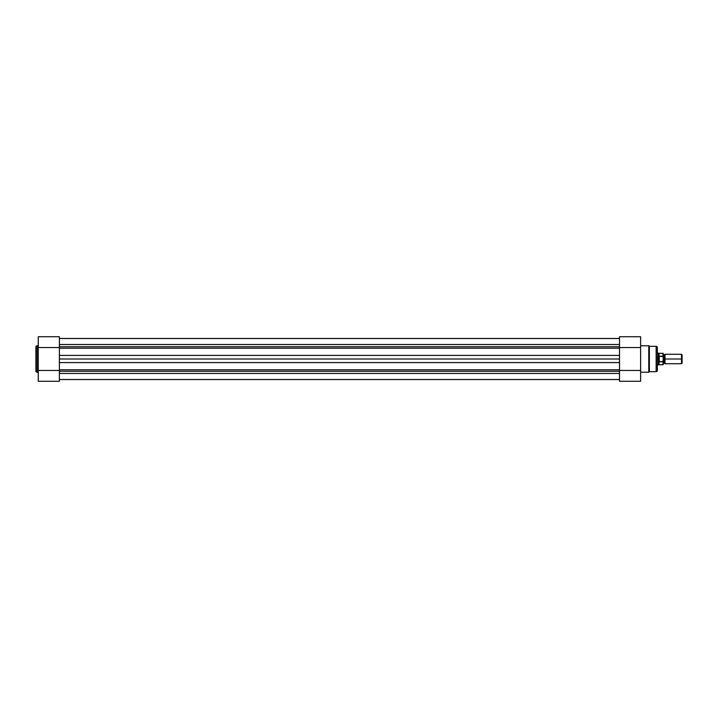 <?xml version="1.0" encoding="UTF-8"?>
<svg xmlns="http://www.w3.org/2000/svg" width="718" height="718" viewBox="0 0 718 718"><rect width="100%" height="100%" fill="white"/><g stroke="black" fill="none" stroke-linecap="round" stroke-linejoin="round"><path stroke-width="1.08" d="M35.9 346.965L35.9 371.035A1.176 1.176 0 0 0 37.076 372.211L37.076 345.789A1.176 1.176 0 0 0 35.9 346.965L35.9 371.035A1.176 1.176 0 0 0 37.076 372.211L38.26 372.211L37.076 372.211L37.076 345.789L38.26 345.789L37.076 345.789A1.176 1.176 0 0 0 35.9 346.965M59.379 381.267L38.26 381.267L59.379 381.267L59.379 370.452L38.26 370.452L38.26 381.267L38.26 347.548L38.26 370.452L59.379 370.452L59.379 381.267M38.26 337.029L38.26 347.548L59.379 347.548L59.379 336.85M38.26 336.733L38.26 347.548L59.379 347.548L59.379 336.733L38.26 336.733M619.508 379.499L59.379 379.499L619.508 379.499M619.508 338.465L59.379 338.465L619.508 338.465M59.379 344.514L619.508 344.514L59.379 344.514M619.508 346.758L59.379 346.758L619.508 346.758M619.508 348.221L59.379 348.221L59.379 355.41L619.508 355.41L619.508 348.221L59.379 348.221M59.379 349.908L59.379 355.41L619.508 355.41L619.508 359L59.379 359L59.379 355.41L59.379 362.59L619.508 362.59L619.508 359L59.379 359L59.379 369.779L619.508 369.779L619.508 362.59L59.379 362.59L59.379 368.092M619.508 371.242L59.379 371.242L619.508 371.242M59.379 369.779L619.508 369.779M59.379 373.459L619.508 373.459L59.379 373.459M619.508 379.535L59.379 379.535L619.508 379.535M619.508 349.908L619.508 368.092M657.32 347.548L657.32 359L658.505 359L657.32 359L657.32 370.506A1.176 1.176 0 0 1 656.144 371.682L649.359 371.682A0.592 0.592 0 0 1 648.776 372.211L640.627 372.211L648.776 372.211L648.776 345.789L648.776 372.211A0.592 0.592 0 0 0 649.359 371.682L649.359 346.318A0.592 0.592 0 0 0 648.776 345.789L640.627 345.789L648.776 345.789A0.592 0.592 0 0 1 649.359 346.318L649.359 371.682L656.144 371.682A1.176 1.176 0 0 0 657.32 370.506L657.32 347.494A1.176 1.176 0 0 0 656.144 346.318L656.144 371.682L656.144 346.318L649.359 346.318L656.144 346.318A1.176 1.176 0 0 1 657.32 347.494M619.508 336.733L640.627 336.733L619.508 336.733L619.508 347.548L640.627 347.548L640.627 336.733L640.627 370.452L640.627 347.548L619.508 347.548L619.508 336.733M640.627 380.971L640.627 370.452L619.508 370.452L619.508 381.15M640.627 381.267L640.627 370.452L619.508 370.452L619.508 381.267L640.627 381.267M682.1 354.871L681.508 354.279L664.994 354.279L664.994 359C664.994 353.4 664.994 353.4 664.994 359L664.105 359L664.105 354.871L664.105 359L664.994 359C664.994 364.6 664.994 364.6 664.994 359L681.508 359L681.508 354.279L681.508 359L682.1 359L682.1 354.871L681.508 363.721L681.508 359L664.994 359L664.994 363.721L664.105 363.129L664.105 359L664.105 363.129L663.226 363.721L663.226 353.427L663.226 356.568L659.097 356.236L658.505 359L658.505 353.103L659.097 361.764L659.097 356.236L659.268 361.818L659.268 356.182L659.268 361.818L663.145 361.764L663.145 356.236M663.226 359L664.105 359L663.226 359M663.226 364.573L663.226 361.432L659.097 361.764L658.505 359L658.505 364.897L659.016 364.753L659.016 361.558L659.016 364.753L663.046 364.753L663.046 361.818L663.226 363.73M663.226 356.379L663.226 357.196M658.792 357.043L659.268 356.182L663.046 356.182L663.046 353.247L663.1 356.2M657.32 353.103L659.016 353.247L659.016 356.442L659.016 353.247L663.226 353.427M657.32 364.897L658.505 364.897L658.63 357.672M682.1 363.129L682.1 359L682.1 363.129L681.508 363.721L664.994 363.721M619.508 338.501L59.379 338.501M664.994 354.279L664.105 354.871L663.226 354.279"/></g></svg>
